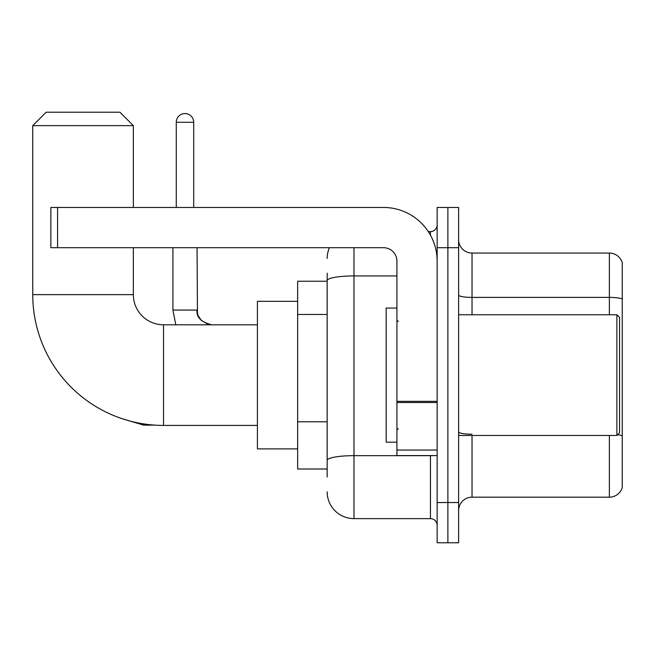 <?xml version="1.0" encoding="UTF-8"?>
<svg xmlns="http://www.w3.org/2000/svg" width="655" height="655" viewBox="0 0 655 655"><rect width="100%" height="100%" fill="white"/><g stroke="black" fill="none" stroke-linecap="round" stroke-linejoin="round"><path stroke-width="0.98" d="M327.164 477.053L327.164 280.594L327.164 281.224L297.657 281.224L297.657 469.005L327.164 469.005M437.147 502.541L437.147 542.782L447.881 542.782L447.881 502.541L447.881 542.782L458.615 542.782L458.615 502.541L447.881 502.541L447.881 247.696L447.881 502.541L437.147 502.541L437.147 247.696L447.881 247.696L447.881 207.455L447.881 247.696L458.615 247.696L458.615 502.541M458.615 247.696L458.615 207.455L437.147 207.455L437.147 247.696M353.987 247.696L353.987 518.637L430.441 518.637L430.441 455.593M428.305 231.6L430.441 231.6A6.706 6.706 0 0 0 437.147 224.894M327.164 464.984L327.164 460.326A26.822 4.659 180 0 1 353.987 455.667L430.441 455.667A6.706 1.163 0 0 0 432.775 455.593M396.914 275.935L353.987 275.935A26.822 4.659 180 0 0 327.164 280.594L327.164 273.176M437.147 525.343A6.706 6.706 0 0 0 430.441 518.637M327.164 258.422A26.822 26.822 0 0 1 329.408 247.696M353.987 518.637A26.822 26.822 0 0 1 327.164 491.807M458.615 510.589A13.411 13.411 0 0 1 472.026 497.178L609.371 497.178L609.371 435.477M622.25 262.712A13.411 13.411 0 0 0 609.371 253.059A13.411 13.411 0 0 1 622.25 262.712L622.25 487.517A13.411 13.411 0 0 1 609.371 497.178M622.25 299.073A13.411 2.325 180 0 0 609.371 297.395L609.371 253.059L472.026 253.059A13.411 13.411 0 0 1 458.615 239.648A13.411 13.411 0 0 0 472.026 253.059L472.026 314.76M622.25 299.253L622.25 435.886A13.411 2.325 180 0 0 617.657 434.699M257.415 425.414L163.529 425.414A130.779 130.779 0 0 1 32.75 294.635L32.75 125.637L46.161 112.218L119.93 112.218L133.35 125.637L32.75 125.637M163.529 425.414L163.529 324.815A30.179 30.179 0 0 1 133.35 294.635L133.35 247.696M133.35 207.455L133.35 125.637M297.657 301.341L257.415 301.341L257.415 448.888L297.657 448.888M176.269 207.455L176.269 122.28A8.72 8.72 0 0 1 184.988 113.561A8.72 8.72 0 0 1 193.708 122.28L193.708 207.455M437.147 455.593L396.914 455.593L396.914 401.351L437.147 401.351M437.147 261.108A53.653 53.653 0 0 0 383.502 207.455L57.566 207.455L57.566 247.696L383.502 247.696A13.411 13.411 0 0 1 396.914 261.108L396.914 401.351M57.566 247.696L50.861 247.696L50.861 207.455L57.566 207.455M616.887 314.76L619.564 317.438L619.564 432.791L616.887 435.477L616.887 314.76L458.615 314.76M396.914 308.055L386.18 308.055L386.18 442.182L396.914 442.182M327.164 314.474L297.657 314.474M327.164 421.779L297.657 421.779M430.441 235.129L430.441 231.6M472.026 435.477L472.026 497.178M609.371 314.76L609.371 297.395L472.026 297.395A13.411 2.325 0 0 1 458.615 295.061M472.026 434.208A13.411 2.325 -0 0 1 458.615 431.874M32.75 294.635L133.35 294.635M122.297 418.75L143.674 425.144L122.297 418.75L143.674 425.144L122.297 418.75L143.674 425.144L122.297 418.75L143.674 425.144L122.297 418.75L143.674 425.144L122.297 418.75L143.674 425.144L122.297 418.75L143.674 425.144L143.674 423.9M172.912 247.696L172.912 310.061L175.818 324.815L172.912 310.061L175.818 324.815L172.912 310.061L175.818 324.815L172.912 310.061L175.818 324.815L172.912 310.061L175.818 324.815L172.912 310.061L175.818 324.815L172.912 310.061L197.032 310.061M176.269 122.28L193.708 122.28M437.147 402.522L396.914 402.522M396.914 450.05L437.147 450.05M257.415 324.815L163.529 324.815M155.153 425.144L143.674 425.144M197.057 310.061C196.246 317.216 201.167 322.137 211.811 324.815C201.167 322.137 196.246 317.216 197.057 310.061C196.246 317.216 201.167 322.137 211.811 324.815C201.167 322.137 196.246 317.216 197.057 310.061C196.246 317.216 201.167 322.137 211.811 324.815C201.167 322.137 196.246 317.216 197.057 310.061C196.246 317.216 201.167 322.137 211.811 324.815C201.167 322.137 196.246 317.216 197.057 310.061C196.246 317.216 201.167 322.137 211.811 324.815C201.167 322.137 196.246 317.216 197.057 310.061C196.246 317.216 201.167 322.137 211.811 324.815L208.355 324.405L201.38 320.5L198.228 315.816L197.466 313.516L197.057 247.696M458.615 435.477L616.887 435.477M398.256 321.466L396.914 320.123M398.256 428.771L396.914 430.106"/></g></svg>
